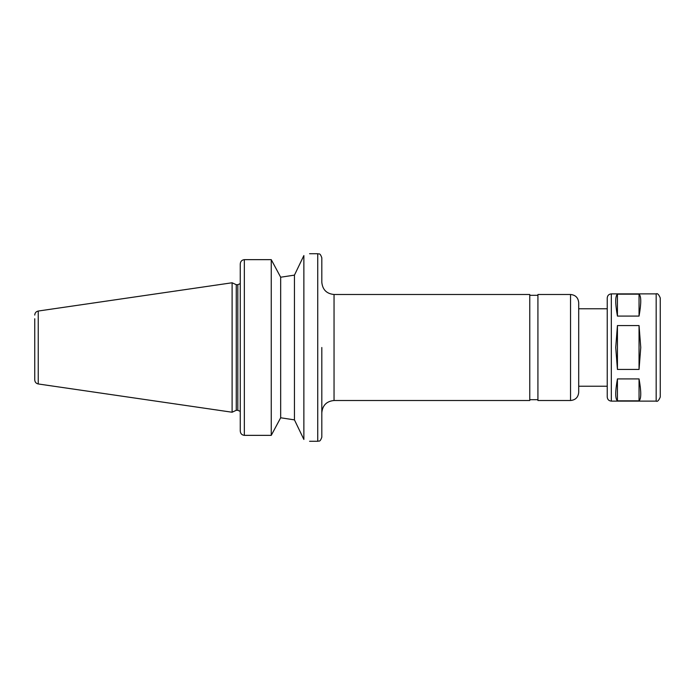 <?xml version="1.0" encoding="UTF-8"?>
<svg xmlns="http://www.w3.org/2000/svg" width="695" height="695" viewBox="0 0 695 695"><rect width="100%" height="100%" fill="white"/><g stroke="black" fill="none" stroke-linecap="round" stroke-linejoin="round"><path stroke-width="1.04" d="M617.438 294.159L639.044 294.159C641.311 296.087 641.311 303.402 639.044 316.086L617.438 316.086C615.171 303.402 615.171 296.087 617.438 294.159L617.438 316.086M639.044 294.159L639.044 316.086M617.438 378.914L639.044 378.914L639.044 400.841L617.438 400.841C615.171 398.913 615.171 391.598 617.438 378.914L617.438 400.841M639.044 378.914C641.311 391.598 641.311 398.913 639.044 400.841M640.755 347.5L639.044 369.427L617.438 369.427L615.727 347.5L617.438 325.573L639.044 325.573L640.755 347.5M617.438 325.573L617.438 369.427M639.044 325.573L639.044 369.427M280.667 277.218L294.454 275.124L303.871 255.56C311.464 253.136 311.464 253.136 303.871 255.56L303.871 439.44C311.464 441.864 311.464 441.864 303.871 439.44L294.454 419.876L280.667 417.782L294.454 419.876L294.454 275.124L280.667 277.218L276.758 269.912L280.667 277.218L280.667 417.782L276.758 425.088L280.667 417.782M271.25 435.357L271.25 259.643L276.758 269.912L271.25 259.643L244.336 259.643C241.799 259.973 240.444 261.424 240.262 264.013L240.262 430.987C240.444 433.576 241.799 435.027 244.336 435.357L271.25 435.357L276.758 425.088M38.242 383.961L38.242 311.039L232.104 282.769L232.104 412.231L38.242 383.961C36.079 383.475 34.915 382.128 34.75 379.922L34.75 347.5L34.75 379.922M232.104 282.769L236.257 284.707L236.257 410.293L232.104 412.231M321.811 347.5L321.811 437.207C319.796 442.871 318.953 440.456 317.737 441.282L317.737 253.718C318.953 254.544 319.796 252.129 321.811 257.793L321.811 282.257C322.541 289.693 326.615 293.768 334.043 294.489L334.043 400.511C326.615 401.232 322.541 405.307 321.811 412.743M334.043 294.489L529.764 294.489L529.764 400.511L334.043 400.511M570.543 400.511L570.543 294.489L537.921 294.489L537.921 400.511L570.543 400.511C575.495 400.025 578.214 397.305 578.7 392.354L578.7 347.5L578.7 386.238L607.239 386.238M570.543 294.489C575.495 294.975 578.214 297.695 578.7 302.646L578.7 347.5L578.7 308.762L607.239 308.762M611.322 401.119L611.322 293.881C608.846 294.124 607.482 295.479 607.239 297.955L607.239 397.045C607.482 399.521 608.846 400.876 611.322 401.119L656.176 401.119C657.418 401.901 658.782 400.546 660.25 397.045L660.25 297.955C658.782 294.454 657.418 293.099 656.176 293.881L656.176 401.119M34.75 318.753L34.75 347.5M244.336 259.643L244.336 435.357M236.257 284.707L237.812 284.707L237.812 410.293L240.262 411.397M611.322 293.881L656.176 293.881M309.579 441.282L317.737 441.282M309.579 253.718L317.737 253.718M236.257 410.293L237.812 410.293M237.812 284.707L240.262 283.603M529.764 399.695L537.921 399.695M529.764 295.305L537.921 295.305M38.242 311.039C36.079 311.525 34.915 312.872 34.75 315.078"/></g></svg>
